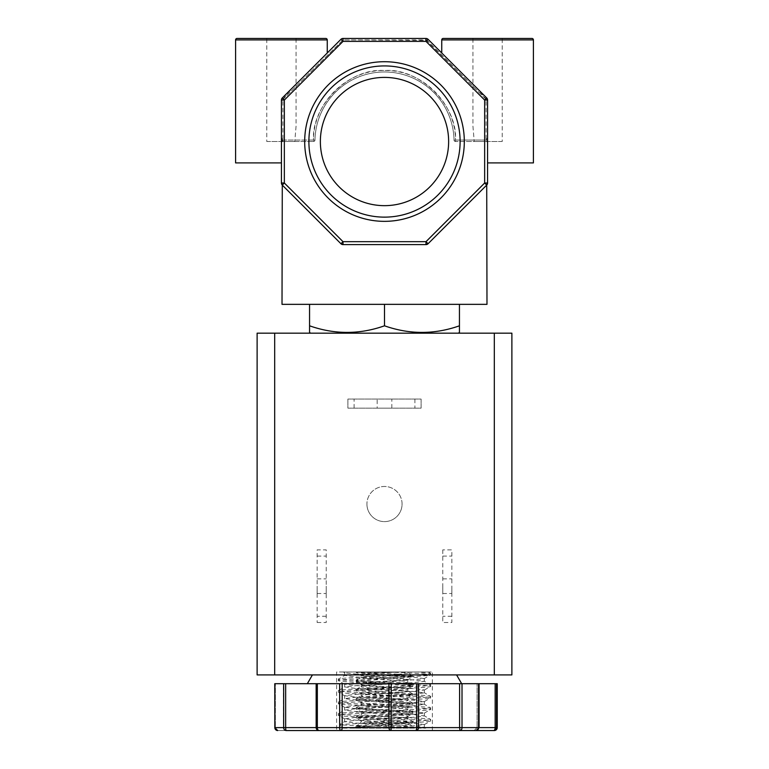 <?xml version="1.0" encoding="UTF-8"?>
<svg xmlns="http://www.w3.org/2000/svg" width="769" height="769" viewBox="0 0 769 769"><rect width="100%" height="100%" fill="white"/><g stroke="black" fill="none" stroke-linecap="round" stroke-linejoin="round"><path stroke-width="0.58" stroke-dasharray="3.85 2.88" d="M283.473 683.699L274.764 683.699L283.473 683.699L283.473 727.618A2.932 2.932 0 0 0 286.395 730.55L286.279 730.55A2.932 0.625 90 0 1 285.655 727.618L316.155 727.618A2.932 2.922 -90 0 0 319.077 730.55A2.932 1.74 90 0 1 317.337 727.618L317.337 683.699L497.245 683.699M283.665 683.699L283.665 727.618A2.932 2.615 -90 0 0 286.279 730.55L277.696 730.55A2.932 2.317 90 0 1 275.369 727.618A2.932 2.317 90 0 0 277.696 730.55A2.932 2.845 90 0 1 274.841 727.618L274.841 683.699L317.337 683.699M304.687 141.525A79.813 79.813 0 0 1 384.5 61.712A79.813 79.813 0 0 1 464.313 141.525A79.813 79.813 0 0 1 384.5 221.347A79.813 79.813 0 0 1 304.687 141.525M308.888 141.525A75.612 75.612 0 0 1 384.5 65.923A75.612 75.612 0 0 1 460.112 141.525A75.612 75.612 0 0 1 384.5 217.137A75.612 75.612 0 0 1 308.888 141.525M320.365 141.525A64.135 64.135 0 0 1 384.5 77.4A64.135 64.135 0 0 1 448.635 141.525A64.135 64.135 0 0 0 384.5 77.4A64.135 64.135 0 0 0 320.365 141.525A64.135 64.135 0 0 1 384.5 77.4A64.135 64.135 0 0 1 448.635 141.525A64.135 64.135 0 0 1 384.5 205.659A64.135 64.135 0 0 1 320.365 141.525A64.135 64.135 0 0 0 384.5 205.659A64.135 64.135 0 0 0 448.635 141.525A64.135 64.135 0 0 1 384.5 205.659A64.135 64.135 0 0 1 320.365 141.525M456.594 674.913L312.406 674.913L456.594 674.913M307.34 683.699L461.66 683.699L307.34 683.699M310.714 333.169L458.286 333.169L310.714 333.169M326.229 586.18L326.229 593.505L326.229 586.18M317.145 586.18L317.145 593.505L317.145 586.18M402.072 504.041A17.572 17.572 0 0 0 384.5 486.469A17.572 17.572 0 0 0 366.928 504.041A17.572 17.572 0 0 1 384.5 486.469A17.572 17.572 0 0 1 402.072 504.041A17.572 17.572 0 0 1 384.5 521.613A17.572 17.572 0 0 1 366.928 504.041A17.572 17.572 0 0 0 384.5 521.613A17.572 17.572 0 0 0 402.072 504.041M377.175 408.137L391.825 408.137L377.175 408.137L377.175 399.053L391.825 399.053L377.175 399.053M391.825 408.137L391.825 399.053M451.855 586.18L451.855 593.505L451.855 586.18M442.771 586.18L442.771 593.505L442.771 586.18M486.719 185.079L428.054 243.754L486.719 185.079L428.054 243.754L425.988 241.677L484.653 183.012L486.719 185.079A2.932 2.932 0 0 0 487.575 183.012A2.932 2.932 0 0 1 486.719 185.079A2.932 2.932 0 0 0 487.575 183.012A2.932 2.932 0 0 1 486.719 185.079M425.988 244.609L343.012 244.609L340.946 243.754L282.281 185.079A2.932 2.932 0 0 1 281.425 183.012A2.932 2.932 0 0 0 282.281 185.079L284.347 183.012L343.012 241.677L340.946 243.754A2.932 2.932 0 0 0 343.012 244.609L425.988 244.609L343.012 244.609L343.012 241.677L425.988 241.677L425.988 244.609A2.932 2.932 0 0 0 428.054 243.754A2.932 2.932 0 0 1 425.988 244.609M478.587 683.699L478.587 727.618A2.932 2.442 -90 0 1 476.146 730.55L474.165 730.55L476.146 730.55A2.932 2.788 -90 0 0 478.933 727.618A2.932 2.788 -90 0 1 476.146 730.55L336.62 730.55L336.62 671.981L432.38 671.981L336.62 671.981M432.38 730.55L432.38 671.981M424.257 727.301L425.718 728.156C426.872 726.897 337.591 725.705 339.638 724.542L362.939 723.283L398.082 723.283C418.586 722.504 429.429 721.726 430.621 720.947C433.466 719.025 335.534 717.102 338.379 715.18C335.534 713.267 433.466 711.344 430.621 709.422C433.466 707.499 335.534 705.577 338.379 703.654C335.534 701.732 433.466 699.809 430.621 697.887C433.466 695.974 335.534 694.051 338.379 692.129C335.534 690.206 433.466 688.284 430.621 686.361C433.466 684.439 335.534 682.516 338.379 680.594C335.534 678.671 433.466 676.749 430.621 674.836L430.621 673.394L428.285 671.981L343.32 671.981L344.743 672.808L347.405 671.981L417.702 671.981L430.621 673.394C433.466 675.317 335.534 677.239 338.379 679.152L344.743 675.413L356.307 676.999L412.693 679.873L424.373 681.315L412.693 682.757L356.307 685.64L344.743 686.948L356.307 688.524L412.693 691.408L424.373 692.85L412.693 694.292L356.307 697.166L344.627 698.608L356.307 700.05L412.693 702.933L424.373 704.375L412.693 705.817L356.307 708.701L344.627 710.143L356.307 711.585L412.693 714.468L424.373 715.901L412.693 717.342L356.307 720.226L344.627 721.668L356.307 723.11L412.693 725.994L424.257 727.301L421.345 728.156L425.718 728.156L343.253 728.156L339.638 724.542L344.743 721.533M398.082 723.283L354.163 728.156L369.235 728.156L412.693 725.994L424.373 724.552L412.693 723.11L356.307 720.226L344.627 718.784L356.307 717.342L412.693 714.468L424.373 713.026L412.693 711.585L356.307 708.701L344.627 707.259L356.307 705.817L412.693 702.933L424.373 701.491L412.693 700.05L356.307 697.166L344.627 695.734L356.307 694.292L412.693 691.408L424.373 689.966L412.693 688.524L356.307 685.64L344.627 684.199L356.307 682.757L412.693 679.873L424.257 678.575L430.621 674.836C428.016 673.884 412.924 672.933 385.356 671.981M344.743 684.333L338.485 680.719L338.379 679.152C335.534 681.074 433.466 682.997 430.621 684.919L424.257 681.18M424.257 724.686L430.621 720.947L430.515 719.39L424.257 715.766M362.939 723.283C391.892 722.014 432.053 720.774 430.621 719.505C433.466 717.583 335.534 715.66 338.379 713.747L344.743 709.998M424.257 713.161L430.621 709.422L430.515 707.865L424.257 704.241M344.743 718.928L338.485 715.305L338.379 713.747C335.534 711.825 433.466 709.902 430.621 707.98C433.466 706.057 335.534 704.135 338.379 702.212L344.743 698.473M424.257 701.626L430.621 697.887L430.515 696.33L424.257 692.706M344.743 707.393L338.485 703.77L338.379 702.212C335.534 700.29 433.466 698.367 430.621 696.445C433.466 694.532 335.534 692.609 338.379 690.687L344.743 686.948M424.257 690.101L430.515 686.477L430.621 684.919C433.466 686.842 335.534 688.764 338.379 690.687L338.485 692.244L344.743 695.868M476.088 87.339L428.054 39.306L486.719 97.971L441.752 53.003L476.088 87.339L487.575 100.902L427.016 40.344L343.012 39.911L283.319 99.009L282.281 97.971L327.248 53.003L292.912 87.339L281.425 100.902L281.425 137.526L282.886 140.064L282.886 100.047L281.425 100.047L281.425 162.903L281.425 100.047A2.932 2.932 0 0 1 282.281 97.971L281.425 100.047A2.932 2.932 0 0 1 282.281 97.971L340.946 39.306L282.281 97.971A2.932 2.932 0 0 0 281.425 100.047L284.347 100.047L284.347 183.012L281.425 183.012L281.425 100.047A2.932 2.932 0 0 1 282.281 97.971L284.347 100.047L343.012 41.382L343.012 38.45L425.988 38.45L343.012 38.45L425.988 38.45L425.988 41.382L343.012 41.382L340.946 39.306A2.932 2.932 0 0 1 343.012 38.45A2.932 2.932 0 0 0 342.916 38.45M281.425 137.526L282.665 140.064L281.425 142.601M487.575 100.902L487.575 137.526L486.335 140.064L487.575 142.601L487.575 162.903L487.575 100.047L487.575 142.601M487.575 137.526L486.114 140.064L487.575 140.064M367.419 722.11C380.549 720.957 409.05 719.794 407.926 718.64C409.377 717.112 359.623 715.583 361.074 714.065C359.623 712.536 409.377 711.008 407.926 709.489C409.377 707.961 359.623 706.432 361.074 704.913C359.623 703.385 409.377 701.857 407.926 700.338C409.377 698.81 359.623 697.281 361.074 695.762C359.623 694.234 409.377 692.706 407.926 691.187C409.377 689.658 359.623 688.13 361.074 686.611C359.623 685.083 409.377 683.554 407.926 682.026C409.377 680.507 359.623 678.979 361.074 677.451C359.623 675.932 409.377 674.403 407.926 672.875L403.677 671.981L356.124 672.308L412.876 676.883L356.124 681.459L412.876 686.035L356.124 690.61L412.876 695.186L356.124 699.761L412.876 704.337L356.124 708.912L412.876 713.488L356.124 718.063L412.876 722.639L410.04 724.34L403.023 724.984L365.948 726.388L356.124 727.061L362.401 727.061C359.238 726.33 357.931 725.542 358.469 724.715C359.613 723.869 362.593 723.004 367.419 722.11L368.466 722.11C381.405 722.831 410.213 723.542 410.079 724.263L413.972 728.156L355.028 728.156L413.972 728.156M360.43 671.981L404.571 674.596L412.876 675.74L356.124 680.315L412.876 684.891L356.124 689.466L412.876 694.042L356.124 698.617L412.876 703.193L356.124 707.768L412.876 712.344L356.124 716.919L412.876 721.495L404.571 722.639L364.429 724.927L356.23 725.946L355.028 728.156M356.23 716.795L361.074 714.065L361.074 711.777C359.623 713.296 409.377 714.824 407.926 716.352C409.377 717.871 359.623 719.399 361.074 720.928L361.074 722.11L358.912 724.398L356.23 725.946M356.23 707.643L361.074 704.913L361.074 702.626C359.623 704.144 409.377 705.673 407.926 707.201C409.377 708.72 359.623 710.248 361.074 711.777L356.23 709.037M412.77 721.37L407.801 718.486L407.926 716.352L412.77 713.613M356.23 698.492L361.074 695.762L361.074 693.475C359.623 694.993 409.377 696.522 407.926 698.05C409.377 699.569 359.623 701.097 361.074 702.626L356.23 699.886M412.77 712.219L407.801 709.335L407.926 707.201L412.77 704.462M356.23 689.341L361.074 686.611L361.074 684.314C359.623 685.842 409.377 687.371 407.926 688.899C409.377 690.418 359.623 691.946 361.074 693.475L356.23 690.735M412.77 703.068L407.801 700.184L407.926 698.05L412.77 695.311M356.23 680.19L361.074 677.451L361.074 675.163C359.623 676.691 409.377 678.22 407.926 679.738C409.377 681.267 359.623 682.795 361.074 684.314L356.23 681.584M412.77 693.917L407.801 691.033L407.926 688.899L412.77 686.159M403.677 671.981L397.958 671.981C383.452 673.067 360.219 674.105 361.074 675.163L356.23 672.433M412.77 684.766L407.801 681.882L407.926 679.738L412.77 677.008M412.77 675.615L407.926 672.875L407.926 671.981M266.776 141.525L294.758 141.525L266.776 141.525L266.776 38.45L296.065 38.45L266.776 38.45M296.065 126.308L294.758 141.525L296.065 126.308L296.065 38.45M472.935 126.308L474.242 141.525L472.935 126.308L472.935 38.45L502.224 38.45L472.935 38.45M502.224 141.525L474.242 141.525L502.224 141.525L502.224 38.45M257.115 674.913L257.115 333.169L511.885 333.169L511.885 674.913L257.115 674.913M317.145 622.496L326.229 622.496L326.229 549.873L317.145 549.873L317.145 622.496L317.145 549.873L326.229 549.873L326.229 622.496L317.145 622.496M347.896 399.053L347.896 408.137L421.104 408.137L421.104 399.053L347.896 399.053L421.104 399.053L421.104 408.137L347.896 408.137L347.896 399.053M442.771 549.873L442.771 622.496L451.855 622.496L451.855 549.873L442.771 549.873L451.855 549.873L451.855 622.496L442.771 622.496L442.771 549.873M309.561 332.506L309.561 325.806C334.477 334.602 359.459 334.602 384.5 325.806C409.416 334.602 434.398 334.602 459.439 325.806L459.439 332.506M285.655 683.699L285.655 727.618L274.764 727.618L283.473 727.618L275.369 727.618L275.369 683.699L275.369 727.618L274.764 727.618L274.841 683.699M309.561 325.806L309.561 304.351L459.439 304.351L459.439 325.806M459.439 304.351L384.5 304.351L384.5 325.806M384.5 304.351L309.561 304.351M326.229 616.277L317.145 616.277M317.145 556.083L326.229 556.083M354.105 408.137L354.105 399.053M414.895 399.053L414.895 408.137M442.771 556.083L451.855 556.083M451.855 616.277L442.771 616.277M282.012 304.351L486.988 304.351M494.313 730.55L493.592 730.55A2.932 2.913 90 0 0 496.505 727.618L496.505 683.699M474.165 730.55L477.097 727.618L477.097 683.699L477.097 727.618L478.933 727.618L477.097 727.618L474.165 730.55L476.146 730.55L479.068 727.618L477.097 727.618L495.159 727.618A2.932 1.567 -90 0 1 493.592 730.55M416.644 683.699L416.644 727.618A2.932 0.836 -90 0 1 415.808 730.55A2.932 2.711 90 0 0 418.519 727.618L459.612 727.618L459.997 730.55A2.932 2.009 90 0 0 462.015 727.618L462.015 683.699M415.808 730.55L391.075 730.55L391.258 683.699M339.658 683.699L339.658 727.618A2.932 1.163 -90 0 0 340.83 730.55A2.932 1.365 90 0 0 342.186 727.618L388.912 727.618A2.932 2.163 -90 0 0 391.075 730.55L319.077 730.55M274.764 727.618L277.696 730.55L286.279 730.55M281.425 140.064L314.963 140.093A69.546 69.546 0 0 1 384.5 71.978A69.546 69.546 0 0 1 454.037 140.093A69.546 69.546 0 0 0 384.5 71.978A69.546 69.546 0 0 0 314.963 140.093L313.502 140.064C311.301 105.19 349.655 67.595 384.5 70.517C419.326 67.605 457.699 105.17 455.498 140.064L486.114 140.064L486.114 141.525L455.498 141.525L486.114 141.525A1.461 1.461 0 0 1 487.575 142.996A1.461 1.461 0 0 0 486.114 141.525L486.114 100.047L487.575 100.047L487.575 183.012L484.653 183.012L484.653 100.047L425.988 41.382L428.054 39.306L486.719 97.971L487.575 100.047A2.932 2.932 0 0 0 486.719 97.971L484.653 100.047L487.575 100.047A2.932 2.932 0 0 0 486.719 97.971A2.932 2.932 0 0 1 487.575 100.047A2.932 2.932 0 0 0 486.719 97.971L485.681 99.009L425.988 39.911L343.012 39.911L281.425 100.902M281.425 183.012A2.932 2.932 0 0 0 282.281 185.079A2.932 2.932 0 0 1 281.425 183.012M399.13 671.981L356.307 674.115L344.743 675.413M424.257 678.575L412.693 676.999L356.307 674.115L344.743 672.808M369.235 728.156L421.345 728.156M281.425 162.903L235.593 162.903M282.886 141.525L282.886 140.064L282.886 141.525A1.461 1.461 0 0 0 281.425 142.996A1.461 1.461 0 0 1 282.886 141.525L313.502 141.525L282.886 141.525A1.461 1.461 0 0 0 281.425 142.996M533.407 162.903L487.575 162.903M343.253 728.156L354.163 728.156M292.912 87.339L340.946 39.306L341.984 40.344L340.946 39.306A2.932 2.932 0 0 1 342.599 38.479A2.932 2.932 0 0 0 342.493 38.498M237.054 38.45L325.787 38.45M282.886 140.064L313.502 140.064C313.348 102.642 347.088 69.585 384.5 70.517C421.912 69.585 455.652 102.642 455.498 140.064L455.498 141.525L455.498 140.064L486.114 140.064M443.213 38.45L531.946 38.45M427.66 38.979A2.932 2.932 0 0 1 428.054 39.306L427.016 40.344L428.054 39.306M426.084 38.45A2.932 2.932 0 0 1 426.295 38.469A2.932 2.932 0 0 0 425.988 38.45L425.988 39.911L425.988 38.45M368.466 722.11L361.199 721.072L356.23 718.188M356.124 726.071L362.401 727.061M356.124 672.308L397.958 671.981M412.77 722.764L356.278 727.061M454.037 140.093A1.461 1.461 0 0 0 455.498 141.525A1.461 1.461 0 0 1 454.037 140.093L455.498 140.064L454.037 140.093A1.461 1.461 0 0 0 455.498 141.525A1.461 1.461 0 0 1 454.037 140.093M313.502 141.525A1.461 1.461 0 0 0 314.963 140.093A1.461 1.461 0 0 1 313.502 141.525L313.502 140.064L313.502 141.525A1.461 1.461 0 0 0 314.963 140.093A1.461 1.461 0 0 1 313.502 141.525M478.933 727.618L478.933 683.699L478.933 727.618M497.245 727.618L495.159 727.618L495.159 683.699M479.068 683.699L479.068 727.618L459.612 727.618L459.612 683.699M418.519 683.699L418.519 727.618L388.912 727.618L388.912 683.699M342.186 683.699L342.186 727.618L316.155 727.618L316.155 683.699M340.946 243.754A2.932 2.932 0 0 0 343.012 244.609M235.593 39.911L327.248 39.911M441.752 39.911L533.407 39.911M283.319 99.009L282.886 100.047M486.114 100.047L485.681 99.009M342.599 38.479A2.932 2.932 0 0 0 341.34 38.979M343.012 39.911L343.012 38.45L343.012 39.911M317.145 578.865L326.229 578.865M442.771 578.865L451.855 578.865M317.145 593.505L326.229 593.505M442.771 593.505L451.855 593.505M344.627 675.557L344.627 672.673M424.373 681.315L424.373 678.431M344.627 687.082L344.627 684.199M424.373 692.85L424.373 689.966M344.627 698.608L344.627 695.734M424.373 704.375L424.373 701.491M344.627 710.143L344.627 707.259M424.373 715.901L424.373 713.026M344.627 721.668L344.627 718.784M424.373 727.436L424.373 724.552M412.876 675.74L412.876 676.883M356.124 680.315L356.124 681.459M412.876 684.891L412.876 686.035M356.124 689.466L356.124 690.61M412.876 694.042L412.876 695.186M356.124 698.617L356.124 699.761M412.876 703.193L412.876 704.337M356.124 707.768L356.124 708.912M412.876 712.344L412.876 713.488M356.124 716.919L356.124 718.063M412.876 721.495L412.876 722.639"/><path stroke-width="1.15" d="M479.068 683.699L391.258 683.699L391.075 730.55A2.932 2.163 -90 0 1 388.912 727.618L342.186 727.618A2.932 1.365 90 0 1 340.83 730.55L494.313 730.55A2.932 2.932 0 0 0 497.245 727.618L497.245 683.699L479.068 683.699L479.068 727.618L496.505 727.618A2.932 2.913 90 0 1 493.592 730.55A2.932 1.567 -90 0 0 495.159 727.618L495.159 683.699M286.395 730.55L286.279 730.55A2.932 2.615 -90 0 1 283.665 727.618L283.665 683.699L274.764 683.699L274.841 727.618A2.932 2.845 90 0 0 277.696 730.55L274.764 727.618M464.313 141.525A79.813 79.813 0 0 0 384.5 61.712A79.813 79.813 0 0 0 304.687 141.525A79.813 79.813 0 0 0 384.5 221.347A79.813 79.813 0 0 0 464.313 141.525M460.112 141.525A75.612 75.612 0 0 0 384.5 65.923A75.612 75.612 0 0 0 308.888 141.525A75.612 75.612 0 0 0 384.5 217.137A75.612 75.612 0 0 0 460.112 141.525M448.635 141.525A64.135 64.135 0 0 0 384.5 77.4A64.135 64.135 0 0 0 320.365 141.525A64.135 64.135 0 0 0 384.5 205.659A64.135 64.135 0 0 0 448.635 141.525M312.406 674.913L307.34 683.699M456.594 674.913L461.66 683.699M458.286 333.169L459.439 332.506L459.439 325.806C434.523 334.602 409.541 334.602 384.5 325.806C359.584 334.602 334.602 334.602 309.561 325.806L309.561 332.506L310.714 333.169M487.575 183.051L486.719 185.079L486.988 304.351L282.012 304.351L282.281 185.079L281.425 183.051M425.988 244.609L428.054 243.754L425.988 244.609L425.988 241.677L343.012 241.677L284.347 183.012L282.281 185.079L340.946 243.754L343.012 244.609L425.988 244.609A2.932 2.932 0 0 0 428.054 243.754L486.719 185.079L484.653 183.012L425.988 241.677L428.054 243.754A2.932 2.932 0 0 1 425.988 244.609M462.015 683.699L462.015 727.618A2.932 2.009 90 0 1 459.997 730.55L459.612 727.618L418.519 727.618A2.932 2.711 90 0 1 415.808 730.55L336.62 730.55M327.248 53.003L327.248 39.911L235.593 39.911L235.593 162.903L281.425 162.903M487.575 162.903L533.407 162.903L533.407 39.911L441.752 39.911L441.752 53.003M327.248 39.911A1.461 1.461 0 0 0 325.787 38.45L237.054 38.45A1.461 1.461 0 0 0 235.593 39.911M533.407 39.911A1.461 1.461 0 0 0 531.946 38.45L443.213 38.45A1.461 1.461 0 0 0 441.752 39.911M257.115 333.169L257.115 674.913L511.885 674.913L511.885 333.169L257.115 333.169M391.258 683.699L283.665 683.699M309.561 304.351L309.561 325.806M384.5 304.351L384.5 325.806M459.439 304.351L459.439 325.806M415.808 730.55A2.932 0.836 -90 0 0 416.644 727.618L416.644 683.699M494.313 730.55L476.146 730.55A2.932 2.442 -90 0 0 478.587 727.618L478.587 683.699M317.337 683.699L317.337 727.618A2.932 1.74 90 0 0 319.077 730.55L286.279 730.55L319.077 730.55A2.932 2.922 -90 0 1 316.155 727.618L285.655 727.618A2.932 0.625 90 0 0 286.279 730.55M319.077 730.55L340.83 730.55A2.932 1.163 -90 0 1 339.658 727.618L339.658 683.699M281.425 183.012L281.425 183.012A2.932 2.932 0 0 0 282.281 185.079A2.932 2.932 0 0 1 281.425 183.012L281.425 100.047A2.932 2.932 0 0 1 282.281 97.971L284.347 100.047L284.347 183.012L281.425 183.012M487.575 183.012L487.575 183.012A2.932 2.932 0 0 1 486.719 185.079A2.932 2.932 0 0 0 487.575 183.012L487.575 100.047L484.653 100.047L486.719 97.971L428.054 39.306L425.988 41.382L343.012 41.382L340.946 39.306L282.281 97.971A2.932 2.932 0 0 0 281.425 100.047L284.347 100.047L343.012 41.382L343.012 38.45A2.932 2.932 0 0 0 340.946 39.306A2.932 2.932 0 0 1 341.34 38.979A2.932 2.932 0 0 0 340.946 39.306A2.932 2.932 0 0 1 342.705 38.469A2.932 2.932 0 0 0 342.599 38.479A2.932 2.932 0 0 1 343.012 38.45A2.932 2.932 0 0 0 342.811 38.46A2.932 2.932 0 0 1 343.012 38.45L425.988 38.45A2.932 2.932 0 0 1 426.189 38.46A2.932 2.932 0 0 0 425.988 38.45L425.988 38.45A2.932 2.932 0 0 1 426.084 38.45A2.932 2.932 0 0 0 425.988 38.45L425.988 41.382L484.653 100.047L484.653 183.012L487.575 183.012M343.012 244.609A2.932 2.932 0 0 1 340.946 243.754L343.012 241.677L343.012 244.609A2.932 2.932 0 0 1 340.946 243.754M486.719 97.971A2.932 2.932 0 0 1 487.575 100.047A2.932 2.932 0 0 0 486.719 97.971M428.054 39.306A2.932 2.932 0 0 0 426.507 38.498A2.932 2.932 0 0 1 428.054 39.306A2.932 2.932 0 0 0 426.507 38.498A2.932 2.932 0 0 1 428.054 39.306A2.932 2.932 0 0 0 425.988 38.45M496.505 683.699L496.505 727.618L497.245 727.618M274.687 674.913L274.687 333.169M494.313 333.169L494.313 674.913M316.155 683.699L316.155 727.618L342.186 727.618L342.186 683.699M388.912 683.699L388.912 727.618L418.519 727.618L418.519 683.699M459.612 683.699L459.612 727.618L479.068 727.618L476.146 730.55M274.841 683.699L274.841 727.618L285.655 727.618L285.655 683.699"/></g></svg>

